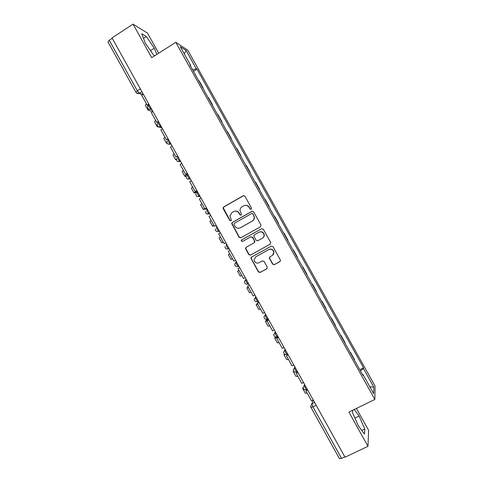 <?xml version="1.0" encoding="UTF-8"?>
<svg xmlns="http://www.w3.org/2000/svg" width="483" height="483" viewBox="0 0 483 483"><rect width="100%" height="100%" fill="white"/><g stroke="black" fill="none" stroke-linecap="round" stroke-linejoin="round"><path stroke-width="0.72" d="M251.214 209.326L251.546 208.107L244.929 196.219L243.215 195.73L223.671 206.959L223.049 208.004L223.212 208.692L229.775 220.496L230.965 220.84L231.405 220.079L229.914 216.034L231.925 212.568L233.549 211.639C235.776 210.654 237.594 211.18 239.007 213.22L239.864 214.754L241.059 215.104L241.5 214.295L240.009 210.461C240.015 208.855 240.691 207.63 242.031 206.796L243.667 205.861C245.907 204.864 247.737 205.39 249.156 207.442L250.013 208.976L251.214 209.326M272.593 264.159L274.32 264.672L279.905 261.623L280.532 260.307L273.016 246.656L271.289 246.149L251.546 257.077L250.912 258.242L258.387 271.935L260.096 272.454L266.779 268.796L267.256 267.081L264.116 261.436L262.402 260.923L259.087 262.746C256.455 263.615 254.789 262.68 254.076 259.951L255.767 256.781L268.771 249.59C271.289 248.709 272.961 249.56 273.789 252.138C273.939 253.647 273.378 254.795 272.104 255.585L269.931 256.781L269.297 258.043L272.593 264.159L274.513 264.509L280.206 261.388M374.85 399.435L348.925 412.096L367.974 446.322L345.031 457.22L112.014 37.885L133.048 24.15L151.704 57.67L175.8 42.299L374.85 399.435L375.08 386.104L187.815 50.238L175.8 42.299M260.5 226.769L260.971 225.036L253.617 211.826L251.897 211.331L232.293 222.464L231.665 223.551L239.127 237.31L240.83 237.811L260.5 226.769M263.313 229.232L270.673 242.454L270.196 244.187L250.46 255.127L248.751 254.613L245.467 248.425L246.095 247.272L254.058 242.834L254.529 241.108L252.446 237.37L250.731 236.863L242.454 241.5L241.15 240.733L241.591 239.942L261.587 228.731L263.313 229.232M158.678 53.221L147.472 33.085L133.048 24.15M367.974 446.322L368.607 430.305L356.43 408.431M344.82 456.833L341.553 458.385L339.434 458.615L310.955 407.35M135.904 92.241L107.987 41.985L109.249 40.252L137.305 90.75L139.352 93.261L142.926 94.505M112.243 38.302L109.249 40.252M198.616 80.57L199.183 80.866L203.156 87.997L202.86 88.178M202.606 87.719L203.156 87.997M212.26 105.04L212.556 104.859L208.578 97.723L208.04 97.475M212.031 104.636L212.556 104.859M221.667 121.921L221.963 121.74L217.984 114.598L217.477 114.405M221.468 121.565L221.963 121.74M231.079 138.808L231.381 138.633L227.396 131.485L226.919 131.34M230.916 138.512L231.381 138.633M240.504 155.719L240.806 155.544L236.815 148.384L236.368 148.299M240.371 155.478L240.806 155.544M249.94 172.642L250.236 172.467L246.245 165.307L245.829 165.271M249.832 172.455L250.236 172.467M259.377 189.578L259.679 189.408L255.688 182.236L255.296 182.254M259.305 189.445L259.679 189.408M268.832 206.531L269.134 206.362L265.131 199.189L264.775 199.256M268.783 206.458L269.134 206.362M278.286 223.502L278.594 223.333L274.592 216.149L274.259 216.275M278.274 223.484L278.594 223.333M283.75 233.301L284.052 233.132L283.756 233.313M287.771 240.522L288.061 240.317L284.052 233.132M293.223 250.297L293.525 250.128L293.259 250.357M297.28 257.578L297.54 257.324L293.525 250.128M302.702 267.304L303.01 267.135L302.769 267.425M306.796 274.652L307.025 274.338L303.01 267.135M312.193 284.33L312.501 284.167L312.29 284.505M316.323 291.738L316.516 291.37L312.501 284.167M321.69 301.368L321.998 301.205L321.817 301.603M325.856 308.842L326.019 308.42L321.998 301.205M331.199 318.424L331.507 318.267L331.356 318.714M335.395 325.959L335.534 325.488L331.507 318.267M340.714 335.498L341.022 335.341L340.907 335.842M344.947 343.093L345.055 342.568L341.022 335.341M350.235 352.584L350.549 352.427L350.459 352.988M354.504 360.246L354.582 359.66L350.549 352.427M190.387 65.803L190.713 65.422L180.25 46.652L186.094 50.467L196.249 68.689L192.675 69.908M360.475 370.956L363.457 368.614L363.518 367.817L196.998 69.129L196.249 68.689M363.457 368.614L373.794 387.143L373.643 393.603L362.993 374.494L362.504 374.591M190.713 65.422L189.91 64.945L362.926 375.345L362.993 374.494M156.77 54.44L154.3 48.179L146.313 36.509L141.7 33.732L145.298 43.035L153.534 54.996L154.814 55.684M352.693 410.254L352.451 412.41L358.289 425.758L364.532 434.108L364.81 429.043L359.08 416.044L354.244 409.493M193.472 71.333L196.998 69.129M359.769 369.688L363.518 367.817M186.094 50.467L184.319 53.951M369.815 386.732L373.794 387.143M150.509 50.6L154.3 48.179M143.481 38.338L146.313 36.509M354.927 418.061L359.08 416.044M361.815 430.48L364.81 429.043M251.118 209.368L250.248 208.916L249.391 207.382C248.322 205.71 246.825 205.052 244.911 205.408M234.702 211.204C236.646 210.799 238.167 211.451 239.266 213.154L240.117 214.681L240.987 215.134M243.776 195.567L223.955 206.905L223.333 207.944L230.047 220.411L230.922 220.864M252.295 211.186L232.565 222.379L231.937 223.466L239.381 237.201L240.854 237.799M252.766 213.927L251.565 213.577L234.352 223.345L233.911 224.118L234.925 226.165C236.332 228.205 238.149 228.737 240.377 227.765L252.156 221.111C253.581 220.218 254.257 218.914 254.179 217.205L252.995 213.86L251.866 213.474M239.942 227.976L240.377 227.765M252.995 213.86L254.408 217.133C254.487 218.835 253.81 220.139 252.386 221.027L240.631 227.668M270.341 244.09L250.46 255.127M250.888 236.797L252.675 237.262L254.915 241.512L254.281 242.714L246.336 247.145L245.708 248.292L248.986 254.475L250.695 254.982M261.587 228.731L241.838 239.828L241.397 240.619L242.544 241.452M262.36 238.204C263.591 237.437 264.159 236.32 264.05 234.847C263.259 232.202 261.587 231.327 259.027 232.22L254.45 234.786L253.816 235.988L256.062 240.256L257.777 240.763L262.571 238.095C263.803 237.328 264.364 236.205 264.255 234.738C263.507 232.154 261.877 231.26 259.353 232.063M262.571 238.095L257.777 240.763M269.894 256.799L269.647 258.357L272.792 263.996M272.581 255.266L273.982 251.999C273.155 249.427 271.482 248.582 268.971 249.457L268.771 249.59M255.676 256.835L268.971 249.457M251.613 257.041L251.305 258.64L258.604 271.76L260.313 272.279L267.069 268.578M149.012 104.467L147.695 105.288L147.164 105.125L141.694 95.284L143.336 94.251M147.164 105.125L148.806 104.099M152.882 111.543L148.257 110.221L148.372 109.104M147.973 109.985L145.383 105.318L146.355 103.676M158.593 121.704L156.758 122.392L151.282 112.539L152.93 111.519M156.758 122.392L158.406 121.372M161.95 127.741L157.428 126.733L157.446 125.876M157.168 126.534L154.566 121.849L155.592 120.297M168.175 138.953L166.357 139.678L160.881 129.812L162.536 128.798M166.357 139.678L168.018 138.669M170.849 143.922L169.98 143.783M167.154 143.342L166.412 143.167L166.768 142.376M166.369 143.089L163.755 138.392L164.836 136.93M177.774 156.22L175.969 156.975L170.487 147.104L172.147 146.095M175.969 156.975L177.635 155.973M176.458 159.855L175.613 159.734L176.591 158.509C176.325 161.081 177.478 162.077 180.044 161.503L180.757 161.594M175.577 159.668L172.956 154.952L174.085 153.582M187.374 173.5L185.593 174.291L180.099 164.407L181.771 163.411M185.593 174.291L187.259 173.3M187.76 174.2L186.227 175.389M186.166 176.355L184.826 176.313C184.699 175.999 185.641 175.226 187.652 174.001M184.796 176.259L182.163 171.531L183.347 170.245M196.986 190.803L195.223 191.618L189.728 181.729L191.401 180.745M195.223 191.618L196.895 190.64M197.022 190.863L195.428 192.137L196.979 192.029M196.273 192.741L194.045 192.904L195.5 191.6M194.021 192.862L191.383 188.116L192.614 186.927M206.609 208.113L204.858 208.97L199.358 199.068L201.037 198.09M204.858 208.97L206.543 207.998M205.879 208.535L206.754 208.372M207.008 208.837L203.271 209.513L204.569 208.439M203.252 209.483L200.608 204.726L201.888 203.621M216.239 225.446L214.506 226.334L209 216.426L210.691 215.454M214.506 226.334L216.197 225.368M214.138 225.67L212.508 226.141L213.854 225.156M212.496 226.116L209.839 221.341L211.174 220.333M225.881 242.792L224.166 243.71L218.654 233.796L220.345 232.836M224.166 243.71L225.857 242.756M223.291 242.134L221.751 242.78L223.146 241.886M221.745 242.768L219.083 237.974L220.465 237.056M235.529 260.162L233.832 261.11L228.314 251.184L230.011 250.23M229.769 253.798L228.332 254.626L231.001 259.431L232.45 258.628M245.213 277.586L243.504 278.522L237.986 268.584L239.689 267.642M239.677 267.618L237.986 268.584M238.964 270.353L237.594 271.289L239.079 270.552M237.594 271.295L240.262 276.101L241.766 275.388M254.903 295.022L253.189 295.952L247.664 286.008L249.373 285.073M249.337 285.006L247.664 286.008M248.141 286.86L246.855 287.971L248.395 287.325M246.867 287.989L249.53 292.783L251.088 292.161M264.606 312.477L262.885 313.395L257.348 303.445L259.069 302.521M259.009 302.406L257.348 303.445M258.725 301.905L256.135 304.664L257.723 304.109M256.147 304.695L258.81 309.482L260.415 308.951M274.314 329.949L272.587 330.861L267.051 320.893L268.771 319.981M268.687 319.824L267.051 320.893M267.461 320.477L266.803 320.597L268.137 318.84M267.008 319.275L265.415 321.37L267.057 320.911M265.439 321.412L268.095 326.194L269.749 325.759M284.028 347.44L282.295 348.34L276.753 338.366L278.486 337.46M278.377 337.261L276.753 338.366M278.057 336.693L276.095 337.321L276.3 336.953M275.455 336.856L274.706 338.094C274.905 338.354 276.059 337.955 278.166 336.886M274.736 338.148L277.387 342.924L279.096 342.58M293.755 364.943L292.016 365.83L286.467 355.85L288.206 354.957M288.073 354.715L286.467 355.85M284.384 354.015L284.004 354.836L285.737 354.564M284.04 354.902L286.691 359.666L288.454 359.412M303.493 382.464L301.748 383.345L296.194 373.353L297.939 372.465M297.782 372.182L296.194 373.353M293.561 370.884L293.314 371.59L294.225 371.681M293.356 371.668L296.001 376.426L297.812 376.263M313.238 400.002L311.487 400.872L305.926 390.868L307.677 389.992M307.496 389.666L305.926 390.868M302.678 388.447L305.322 393.198L307.188 393.132M302.654 388.121L303.378 388.549M312.996 400.117L311.921 403.782L312.942 406.879L341.553 458.385M314.596 402.454L311.921 403.782L310.641 406.354L310.925 407.296L312.942 406.879L316.172 405.279M141.924 91.704L139.412 93.285L136.743 93.171M142.666 94.668L139.116 93.442M304.574 384.414L304.362 385.011C304.556 386.738 305.298 388.278 306.602 389.636L306.874 389.54M304.791 384.8L303.082 387.571C303.553 389.461 304.725 390.149 306.602 389.636L307.285 389.292M294.805 366.832L294.564 367.382C294.727 369.066 295.475 370.594 296.804 371.976L297.075 371.904M294.992 367.165L293.284 369.906C293.73 371.807 294.908 372.496 296.804 371.976L297.474 371.632M285.042 349.263L284.777 349.764C284.91 351.407 285.652 352.928 287.017 354.335L287.282 354.28M285.199 349.547L283.497 352.252C283.919 354.172 285.097 354.866 287.017 354.335L287.675 353.997M275.292 331.718L274.996 332.165C275.099 333.765 275.847 335.28 277.236 336.717L277.502 336.675M275.419 331.942L273.716 334.61C274.115 336.554 275.292 337.255 277.236 336.717L277.882 336.379M265.553 314.185L265.227 314.584C265.3 316.142 266.048 317.651 267.473 319.112L267.727 319.088M265.644 314.361L263.947 316.975C264.316 318.949 265.493 319.661 267.473 319.112L268.101 318.774M258.387 301.289L257.717 301.525C256.256 300.034 255.507 298.53 255.465 297.015L255.815 296.671M255.881 296.791L254.185 299.351C254.523 301.362 255.7 302.086 257.717 301.525L258.333 301.193M248.63 283.738L247.966 283.962C246.481 282.434 245.726 280.937 245.714 279.464L246.095 279.168M246.131 279.234L244.44 281.74C244.736 283.787 245.913 284.523 247.966 283.962L248.57 283.63M238.886 266.193L238.234 266.411C236.706 264.853 235.952 263.362 235.97 261.931L236.38 261.689M236.386 261.701L234.702 264.129C234.955 266.224 236.133 266.984 238.234 266.411L238.819 266.085M229.147 248.673L228.731 248.908L229.159 248.697M226.654 244.181L226.237 244.416C226.189 245.805 226.95 247.29 228.507 248.878L228.731 248.908M219.421 231.164L219.004 231.399L219.463 231.242M216.927 226.678L216.511 226.913C216.438 228.26 217.199 229.745 218.793 231.369L219.004 231.399M209.7 213.673L209.284 213.915L209.773 213.806M207.207 209.193L206.796 209.435C206.688 210.733 207.455 212.212 209.091 213.872L206.972 213.975M199.986 196.201L199.576 196.442L200.089 196.382M190.29 178.746L189.879 178.988L190.417 178.982M180.594 161.304L177.672 161.515M170.916 143.88L170.505 144.127L171.103 144.218M161.244 126.474L160.833 126.721L161.461 126.86M151.577 109.08L151.173 109.333L151.825 109.52M148.698 104.877C148.408 105.916 149.211 107.389 151.088 109.297L148.529 109.23M158.358 122.259C158.104 123.34 158.895 124.819 160.73 126.685L160.833 126.721C159.475 127.373 158.352 127.065 157.47 125.797M168.024 139.659C167.8 140.788 168.585 142.262 170.384 144.085L167.939 144.067M177.708 157.078C177.509 158.249 178.287 159.728 180.044 161.503L180.545 161.207M187.392 174.514C187.229 175.727 188.002 177.207 189.716 178.945L187.422 178.982M197.088 191.962C196.955 193.224 197.722 194.703 199.401 196.4L197.185 196.466M248.159 283.992L246.354 284.173M257.88 301.561L256.274 301.76M267.612 319.148L266.224 319.354M277.351 336.748L276.216 336.953M287.101 354.365L286.238 354.552M296.858 372.001L296.29 372.145M140.33 88.848L137.305 90.75L135.94 92.301C136.798 93.545 137.933 93.859 139.352 93.261L141.893 91.661M151.541 109.019L151.088 109.297C148.07 109.762 147.013 108.542 147.919 105.638M161.201 126.395L160.73 126.685C157.881 127.198 156.782 126.057 157.434 123.268M170.867 143.789L170.384 144.085C167.686 144.634 166.557 143.572 166.991 140.897M190.23 178.638L189.716 178.945C187.259 179.525 186.1 178.589 186.227 176.126M199.926 196.092L199.401 196.4C197.04 196.986 195.869 196.098 195.881 193.731M209.634 213.564L209.091 213.872C206.815 214.464 205.637 213.613 205.565 211.331M219.354 231.049L218.793 231.369C216.583 231.955 215.406 231.14 215.261 228.93M229.081 248.558L228.507 248.878C226.358 249.463 225.181 248.679 224.975 246.529"/></g></svg>
